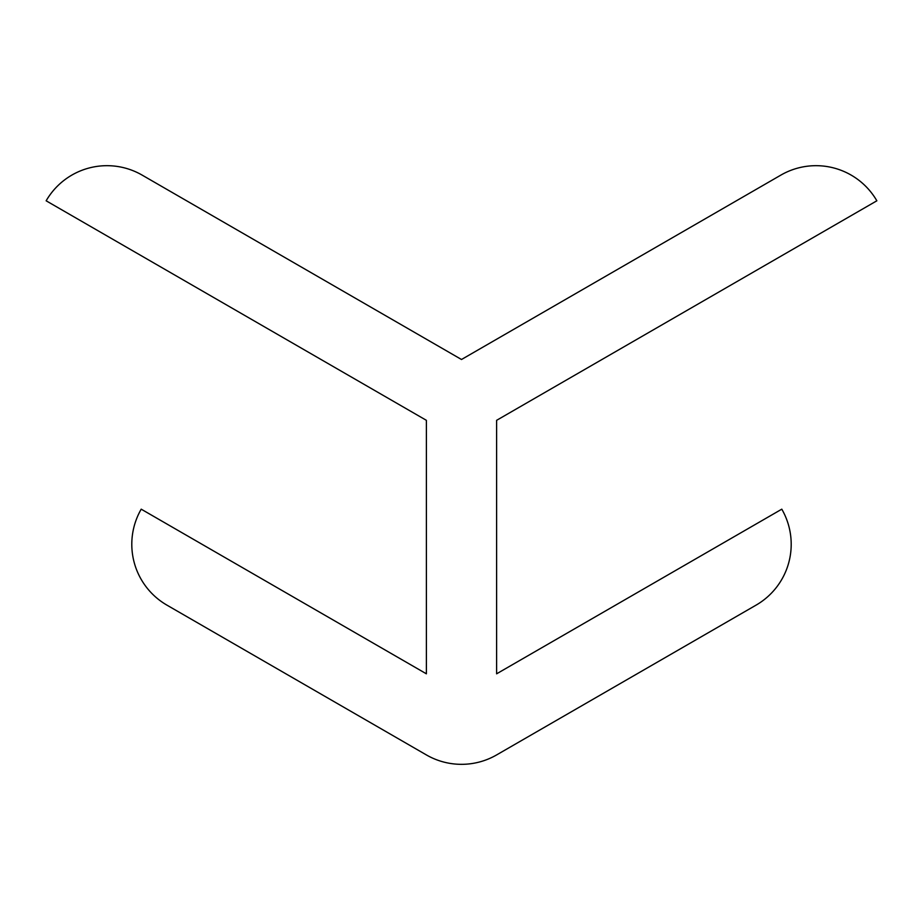 <?xml version="1.0" encoding="UTF-8"?>
<svg xmlns="http://www.w3.org/2000/svg" width="923" height="923" viewBox="0 0 923 923"><rect width="100%" height="100%" fill="white"/><g stroke="black" fill="none" stroke-linecap="round" stroke-linejoin="round"><path stroke-width="1.38" d="M780.893 175.093A70.252 70.252 0 0 1 876.85 200.799L496.62 420.323L496.62 673.813L781.793 509.173A70.252 70.252 0 0 1 756.075 605.13L496.62 754.922A70.252 70.252 0 0 1 426.38 754.922L166.925 605.13A70.252 70.252 0 0 1 141.207 509.173L426.38 673.813L426.38 420.323L46.15 200.799A70.252 70.252 0 0 1 142.107 175.093L461.5 359.497L780.893 175.093"/></g></svg>
